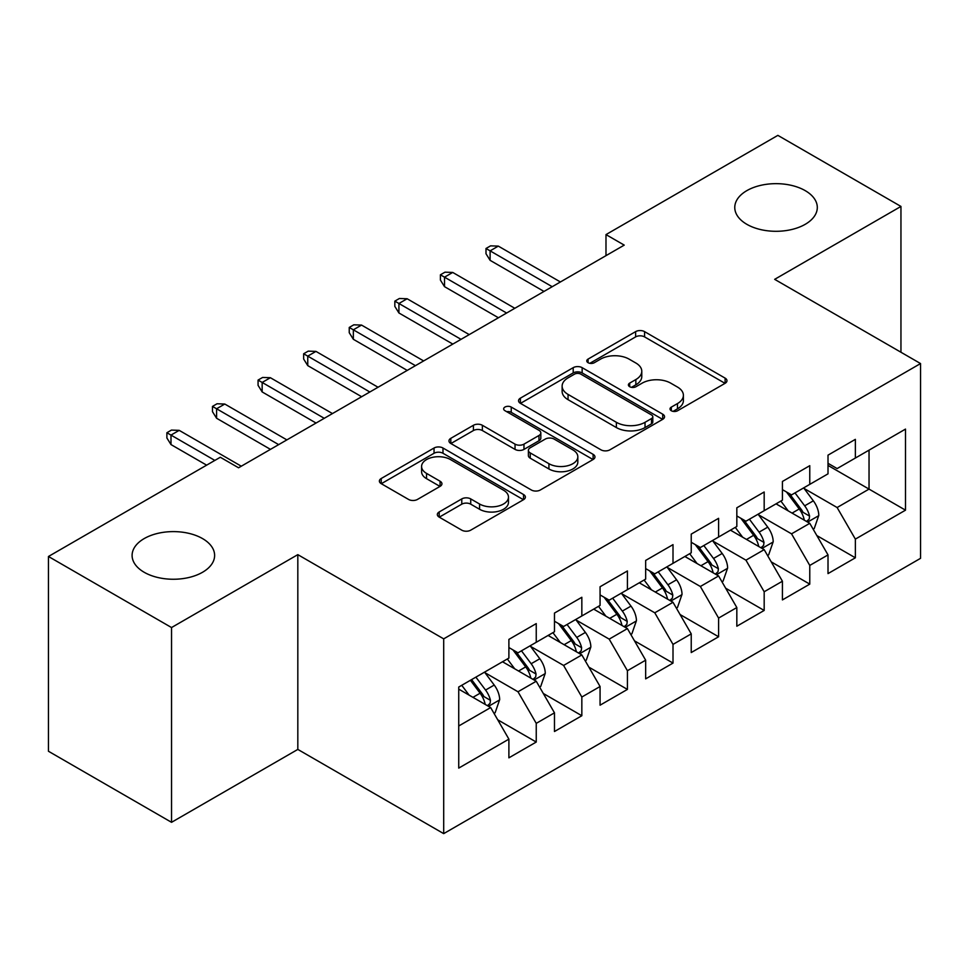 <?xml version="1.0" encoding="UTF-8"?>
<svg xmlns="http://www.w3.org/2000/svg" width="969" height="969" viewBox="0 0 969 969"><rect width="100%" height="100%" fill="white"/><g stroke="black" fill="none" stroke-linecap="round" stroke-linejoin="round"><path stroke-width="1.45" d="M671.311 410.747A4.433 2.556 0 0 0 677.573 410.747L725.115 383.3A6.323 3.658 0 0 0 726.968 380.72A6.323 3.658 0 0 0 725.115 378.128L644.579 331.628A6.323 3.658 0 0 0 635.628 331.628L588.086 359.075A4.433 2.556 0 0 0 586.778 360.892A4.433 2.556 0 0 0 588.086 362.697A4.433 2.556 0 0 0 594.348 362.697L600.501 359.148A20.252 11.689 0 0 1 629.135 359.148L635.846 363.012A20.252 11.689 0 0 1 641.781 371.284A20.252 11.689 0 0 1 635.846 379.557L629.693 383.106A4.433 2.556 0 0 0 628.396 384.911A4.433 2.556 0 0 0 629.693 386.716A4.433 2.556 0 0 0 635.955 386.716L642.108 383.167A20.252 11.689 0 0 1 670.754 383.167L677.464 387.043A20.252 11.689 0 0 1 683.399 395.316A20.252 11.689 0 0 1 677.464 403.576L671.311 407.125A4.433 2.556 0 0 0 670.015 408.942A4.433 2.556 0 0 0 671.311 410.747L671.311 407.125M202.533 538.582A41.267 23.825 0 0 0 157.572 533.422A41.267 23.825 0 0 0 132.099 555.431A41.267 23.825 0 0 0 144.187 572.279A41.267 23.825 0 0 0 189.149 577.439A41.267 23.825 0 0 0 214.621 555.431A41.267 23.825 0 0 0 202.533 538.582M805.215 190.639A41.267 23.825 0 0 0 760.241 185.467A41.267 23.825 0 0 0 734.768 207.475A41.267 23.825 0 0 0 746.857 224.323A41.267 23.825 0 0 0 791.83 229.483A41.267 23.825 0 0 0 817.303 207.475A41.267 23.825 0 0 0 805.215 190.639M439.187 511.959A6.323 3.658 0 0 0 437.334 514.539A6.323 3.658 0 0 0 439.187 517.119L461.777 530.164A6.323 3.658 0 0 0 470.728 530.164L523.526 499.689A6.323 3.658 0 0 0 525.38 497.097A6.323 3.658 0 0 0 523.526 494.517L442.99 448.017A6.323 3.658 0 0 0 434.039 448.017L381.229 478.504A6.323 3.658 0 0 0 379.376 481.084A6.323 3.658 0 0 0 381.229 483.664L408.53 499.423A6.323 3.658 0 0 0 417.482 499.423L440.071 486.377A6.323 3.658 0 0 0 441.937 483.797A6.323 3.658 0 0 0 440.071 481.218L426.542 473.393A16.933 9.775 0 0 1 421.588 466.489A16.933 9.775 0 0 1 432.029 457.453A16.933 9.775 0 0 1 450.476 459.572L503.505 490.193A16.933 9.775 0 0 1 508.471 497.097A16.933 9.775 0 0 1 498.018 506.133A16.933 9.775 0 0 1 479.57 504.013L470.728 498.914A6.323 3.658 0 0 0 461.777 498.914L439.187 511.959L439.187 517.119M171.537 627.549L171.537 822.318L297.822 749.412L297.822 554.643L171.537 627.549L48.45 556.485L220.314 457.259L238.556 467.785L624.23 245.121L605.988 234.595L605.988 255.646M297.822 554.643L443.693 638.862L920.55 363.557L920.55 558.326L443.693 833.631L443.693 638.862M900.952 352.244L900.952 206.433L774.667 279.338L920.55 363.557M900.952 206.433L777.865 135.369L605.988 234.595M600.95 449.822A6.323 3.658 0 0 0 609.901 449.822L662.699 419.335A6.323 3.658 0 0 0 664.552 416.755A6.323 3.658 0 0 0 662.699 414.175L582.151 367.663A6.323 3.658 0 0 0 573.2 367.663L520.401 398.15A6.323 3.658 0 0 0 518.548 400.742A6.323 3.658 0 0 0 520.401 403.322L600.95 449.822M506.726 411.704A4.433 2.556 0 0 1 511.232 412.334L511.232 407.065L593.113 454.34A6.323 3.658 0 0 1 594.966 456.932A6.323 3.658 0 0 1 593.113 459.512L540.314 489.999A6.323 3.658 0 0 1 531.363 489.999L450.815 443.487L450.815 438.327A6.323 3.658 0 0 0 448.962 440.907A6.323 3.658 0 0 0 450.815 443.487M450.815 438.327L473.417 425.282A6.323 3.658 0 0 1 482.368 425.282L515.036 444.141A6.323 3.658 0 0 0 523.975 444.141L538.97 435.481A6.323 3.658 0 0 0 540.823 432.901A6.323 3.658 0 0 0 538.97 430.321L504.958 410.686A4.433 2.556 0 0 1 503.662 408.87A4.433 2.556 0 0 1 506.399 406.508A4.433 2.556 0 0 1 511.232 407.065M828.01 465.423L869.036 489.103L869.036 450.149L905.506 429.097L855.361 458.046L855.361 439.357L828.01 455.151L828.01 473.841L809.769 484.367L809.769 465.677L782.419 481.472L782.419 500.161L764.178 510.687L764.178 491.998L736.828 507.792L736.828 526.482L718.598 537.008L718.598 518.318L691.236 534.113L691.236 552.802L673.007 563.328L673.007 544.639L645.657 560.433L645.657 579.123L627.415 589.649L627.415 570.959L600.065 586.754L600.065 605.443L581.836 615.969L581.836 597.279L554.474 613.074L554.474 631.764L536.245 642.29L536.245 623.6L508.895 639.395L508.895 658.084L458.737 687.033L458.737 768.102L508.895 739.141L490.653 707.564L458.737 689.141M905.506 429.097L905.506 510.166L855.361 539.115L837.119 507.526L804.076 488.449M816.843 535.566L855.361 557.805L855.361 539.115M855.361 557.805L828.01 573.6L828.01 554.91L809.769 565.436L791.54 533.846L758.485 514.769M771.251 561.887L809.769 584.125L809.769 565.436M809.769 584.125L782.419 599.92L782.419 581.23L764.178 591.756L745.948 560.167L712.893 541.09M725.66 588.207L764.178 610.446L764.178 591.756M764.178 610.446L736.828 626.228L736.828 607.551L718.598 618.077L700.357 586.487L667.302 567.41M680.068 614.528L718.598 636.766L718.598 618.077M718.598 636.766L691.236 652.549L691.236 633.871L673.007 644.397L654.778 612.808L621.723 593.731M634.489 640.848L673.007 663.087L673.007 644.397M673.007 663.087L645.657 678.869L645.657 660.192L627.415 670.718L609.186 639.128L576.131 620.051M588.898 667.156L627.415 689.407L627.415 670.718M627.415 689.407L600.065 705.19L600.065 686.512L581.836 697.038L563.595 665.449L530.54 646.371M543.306 693.477L581.836 715.728L581.836 697.038M581.836 715.728L554.474 731.51L554.474 712.833L536.245 723.359L518.003 691.769L484.96 672.692M497.727 719.797L536.245 742.048L536.245 723.359M536.245 742.048L508.895 757.831L508.895 739.141M508.895 647.546L518.003 652.815L536.245 642.29M458.737 725.987L490.653 707.564M554.474 621.238L563.595 626.495L581.836 615.969M518.003 691.769L536.245 681.243L502.511 661.766M554.474 712.833L536.245 681.243M600.065 594.918L609.186 600.174L627.415 589.649M563.595 665.449L581.836 654.923L548.091 635.446M600.065 686.512L581.836 654.923M645.657 568.597L654.778 573.854L673.007 563.328M609.186 639.128L627.415 628.602L593.682 609.126M645.657 660.192L627.415 628.602M691.236 542.277L700.357 547.533L718.598 537.008M654.778 612.808L673.007 602.282L639.274 582.805M691.236 633.871L673.007 602.282M736.828 515.956L745.948 521.213L764.178 510.687M700.357 586.487L718.598 575.961L684.853 556.485M736.828 607.551L718.598 575.961M782.419 489.636L791.54 494.893L809.769 484.367M745.948 560.167L764.178 549.641L730.444 530.164M782.419 581.23L764.178 549.641M828.01 463.315L837.119 468.572L855.361 458.046M791.54 533.846L809.769 523.321L776.036 503.844M828.01 554.91L809.769 523.321M48.45 556.485L48.45 751.254L171.537 822.318M297.822 749.412L443.693 833.631M837.119 507.526L869.036 489.103L905.506 510.166M673.08 411.377L677.464 408.845A20.252 11.689 0 0 0 683.399 400.572L683.399 395.316M641.781 371.284L641.781 376.553A20.252 11.689 0 0 1 635.846 384.814L631.461 387.346M725.042 383.349L644.579 336.897A6.323 3.658 0 0 0 635.628 336.897L589.855 363.314M662.614 419.383L582.151 372.932A6.323 3.658 0 0 0 573.2 372.932L520.486 403.37M651.507 418.56A4.433 2.556 0 0 0 652.803 416.755A4.433 2.556 0 0 0 651.507 414.95L580.806 374.131A4.433 2.556 0 0 0 574.544 374.131L568.052 377.874A20.252 11.689 0 0 0 562.129 386.134A20.252 11.689 0 0 0 568.052 394.407L616.381 422.314A20.252 11.689 0 0 0 645.027 422.314L651.507 418.56L651.507 423.828A4.433 2.556 0 0 0 652.803 422.024L652.803 416.755M562.129 386.134L562.129 391.403A20.252 11.689 0 0 0 568.052 399.676L568.052 394.407M651.507 423.828L645.027 427.571A20.252 11.689 0 0 1 616.381 427.571L568.052 399.676M450.9 443.536L473.417 430.539L473.417 425.282M540.823 432.901L540.823 438.17A6.323 3.658 0 0 1 538.97 440.75L523.975 449.398A6.323 3.658 0 0 1 515.036 449.398L482.368 430.539A6.323 3.658 0 0 0 473.417 430.539M511.232 412.334L593.028 459.56M548.926 463.703A16.933 9.775 0 0 0 567.374 465.823A16.933 9.775 0 0 0 577.827 456.799A16.933 9.775 0 0 0 572.861 449.882L554.183 439.102A6.323 3.658 0 0 0 545.232 439.102L530.249 447.751A6.323 3.658 0 0 0 528.396 450.343A6.323 3.658 0 0 0 530.249 452.923L548.926 463.703L548.926 468.972A16.933 9.775 0 0 0 567.374 471.091A16.933 9.775 0 0 0 577.827 462.068L577.827 456.799M528.396 450.343L528.396 455.6A6.323 3.658 0 0 0 530.249 458.192L530.249 452.923M548.926 468.972L530.249 458.192M508.471 497.097L508.471 502.366A16.933 9.775 0 0 1 498.018 511.39A16.933 9.775 0 0 1 479.57 509.27L470.728 504.171A6.323 3.658 0 0 0 461.777 504.171L439.272 517.167M421.588 466.489L421.588 471.746A16.933 9.775 0 0 0 426.542 478.662L426.542 473.393M439.999 486.426L426.542 478.662M523.454 499.738L442.99 453.274A6.323 3.658 0 0 0 434.039 453.274L381.314 483.713M813.148 529.171L814.239 528.529L818.793 515.375A17.091 9.86 -120 0 0 813.342 500.828L803.664 487.892M788.221 510.881L780.869 501.058M777.417 504.643L776.581 503.529M806.547 521.467L809.2 519.081L809.575 516.102A17.091 9.86 -120 0 0 804.682 505.83L794.992 492.894M789.469 493.706L801.436 509.67A8.709 5.027 60 0 1 803.01 512.31L809.575 516.102M786.465 491.973L799.207 508.979A17.091 9.86 60 0 1 804.1 519.263L804.452 520.244M552.197 286.703L490.108 250.862L490.108 260.334L486.002 253.757L486.002 248.488L490.108 250.862L498.308 246.114L560.409 281.967M490.108 260.334L543.997 291.439M486.002 248.488L490.568 245.86L498.308 246.114M767.557 555.491L768.647 554.849L773.201 541.695A17.091 9.86 -120 0 0 767.751 527.148L758.073 514.212M742.642 537.201L735.277 527.378M731.837 530.964L731.001 529.849M760.968 547.788L763.608 545.402L763.984 542.422A17.091 9.86 -120 0 0 759.09 532.151L749.412 519.214M743.877 520.026L755.844 535.99A8.709 5.027 60 0 1 757.419 538.631L763.984 542.422M740.873 518.294L753.628 535.3A17.091 9.86 60 0 1 758.509 545.583L758.86 546.564M721.966 581.8L723.068 581.17L727.622 568.016A17.091 9.86 -120 0 0 722.171 553.469L712.481 540.532M697.05 563.522L689.686 553.699M686.246 557.284L685.41 556.17M715.376 574.108L718.017 571.722L718.392 568.742A17.091 9.86 -120 0 0 713.511 558.471L703.821 545.535M698.298 546.346L710.253 562.311A8.709 5.027 60 0 1 711.84 564.951L718.392 568.742M695.294 544.614L708.036 561.62A17.091 9.86 60 0 1 712.93 571.904L713.269 572.885M506.605 313.023L444.517 277.17L444.517 286.654L440.411 280.077L440.411 274.808L444.517 277.17L452.729 272.434L514.818 308.287M444.517 286.654L498.405 317.759M440.411 274.808L444.977 272.18L452.729 272.434M461.026 339.344L398.925 303.491L398.925 312.975L394.831 306.386L394.831 301.129L398.925 303.491L407.137 298.755L469.226 334.608M398.925 312.975L452.814 344.08M394.831 301.129L399.385 298.5L407.137 298.755M676.386 608.12L677.476 607.49L682.031 594.336A17.091 9.86 -120 0 0 676.58 579.789L666.89 566.853M651.459 589.842L644.106 580.019M640.654 583.604L639.819 582.49M669.785 600.429L672.438 598.043L672.813 595.063A17.091 9.86 -120 0 0 667.92 584.779L658.23 571.855M652.706 572.667L664.661 588.631A8.709 5.027 60 0 1 666.248 591.272L672.813 595.063M649.702 570.923L662.445 587.941A17.091 9.86 60 0 1 667.338 598.224L667.677 599.205M630.795 634.441L631.885 633.811L636.439 620.657A17.091 9.86 -120 0 0 630.989 606.109L621.311 593.173M605.879 616.163L598.515 606.34M595.075 609.925L594.227 608.811M624.193 626.749L626.846 624.363L627.222 621.383A17.091 9.86 -120 0 0 622.328 611.1L612.65 598.176M607.115 598.987L619.082 614.952A8.709 5.027 60 0 1 620.657 617.592L627.222 621.383M604.111 597.243L616.853 614.261A17.091 9.86 60 0 1 621.747 624.545L622.098 625.526M415.435 365.664L353.346 329.811L353.346 339.295L349.24 332.706L349.24 327.449L353.346 329.811L361.546 325.075L423.635 360.928M353.346 339.295L407.222 370.4M349.24 327.449L353.794 324.821L361.546 325.075M369.843 391.985L307.754 356.132L307.754 365.616L303.648 359.027L303.648 353.77L307.754 356.132L315.967 351.396L378.055 387.249M307.754 365.616L361.643 396.721M303.648 353.77L308.215 351.141L315.967 351.396M585.203 660.761L586.293 660.131L590.86 646.977A17.091 9.86 -120 0 0 585.397 632.43L575.719 619.494M560.288 642.483L552.924 632.66M549.484 636.245L548.648 635.131M578.614 653.07L581.255 650.683L581.63 647.704A17.091 9.86 -120 0 0 576.737 637.42L567.059 624.496M561.523 625.308L573.491 641.272A8.709 5.027 60 0 1 575.077 643.913L581.63 647.704M558.519 623.564L571.274 640.582A17.091 9.86 60 0 1 576.155 650.865L576.507 651.846M324.252 418.305L262.163 382.452L262.163 391.936L258.069 385.347L258.069 380.09L262.163 382.452L270.375 377.716L332.464 413.569M262.163 391.936L316.051 423.041M258.069 380.09L262.623 377.45L270.375 377.716M539.612 687.082L540.714 686.452L545.268 673.298A17.091 9.86 -120 0 0 539.818 658.75L530.128 645.814M514.696 668.804L507.332 658.981M503.892 662.566L503.056 661.452M533.023 679.378L535.675 677.004L536.039 674.024A17.091 9.86 -120 0 0 531.157 663.741L521.467 650.817M515.944 651.628L527.899 667.593A8.709 5.027 60 0 1 529.486 670.233L536.039 674.024M512.94 649.884L525.683 666.902A17.091 9.86 60 0 1 530.576 677.186L530.915 678.167M278.672 444.626L216.584 408.773L216.584 418.257L212.477 411.668L212.477 406.411L216.584 408.773L224.784 404.037L286.872 439.89M216.584 418.257L270.46 449.362M212.477 406.411L217.032 403.77L224.784 404.037M494.033 713.402L495.123 712.772L499.677 699.618A17.091 9.86 -120 0 0 494.226 685.059L484.536 672.135M469.105 695.124L461.753 685.301M487.431 705.698L490.084 703.324L490.459 700.345A17.091 9.86 -120 0 0 485.566 690.061L475.876 677.137M471.6 679.608L482.32 693.913A8.709 5.027 60 0 1 483.894 696.554L490.459 700.345M470.413 680.299L480.091 693.223A17.091 9.86 60 0 1 484.984 703.494L485.336 704.487M214.852 460.42L170.992 435.093L170.992 444.577L166.886 437.988L166.886 432.731L170.992 435.093L179.192 430.357L241.293 466.21M170.992 444.577L206.639 465.156M166.886 432.731L171.452 430.091L179.192 430.357M677.464 408.845L677.464 403.576M629.693 386.716L629.693 383.106M635.846 384.814L635.846 379.557M588.086 362.697L588.086 359.075M635.628 336.897L635.628 331.628M644.579 336.897L644.579 331.628M725.115 383.3L725.115 378.128M520.401 403.322L520.401 398.15M573.2 372.932L573.2 367.663M582.151 372.932L582.151 367.663M662.699 419.335L662.699 414.175M616.381 427.571L616.381 422.314M645.027 427.571L645.027 422.314M482.368 430.539L482.368 425.282M515.036 449.398L515.036 444.141M523.975 449.398L523.975 444.141M538.97 440.75L538.97 435.481M593.113 459.512L593.113 454.34M461.777 504.171L461.777 498.914M470.728 504.171L470.728 498.914M479.57 509.27L479.57 504.013M440.071 486.377L440.071 481.218M381.229 483.664L381.229 478.504M434.039 453.274L434.039 448.017M442.99 453.274L442.99 448.017M523.526 499.689L523.526 494.517M807.625 522.085L818.684 515.702M804.682 505.83L813.342 500.828M792.073 513.11L799.207 508.979M762.046 548.406L773.092 542.022M759.09 532.151L767.751 527.148M746.481 539.43L753.628 535.3M716.454 574.726L727.513 568.343M713.511 558.471L722.171 553.469M700.902 565.751L708.036 561.62M670.863 601.046L681.922 594.663M667.92 584.779L676.58 579.789M655.31 592.059L662.445 587.941M625.271 627.367L636.33 620.984M622.328 611.1L630.989 606.109M609.719 618.379L616.853 614.261M579.692 653.687L590.739 647.304M576.737 637.42L585.397 632.43M564.128 644.7L571.274 640.582M534.101 680.008L545.159 673.625M531.157 663.741L539.818 658.75M518.548 671.02L525.683 666.902M488.509 706.328L499.568 699.945M485.566 690.061L494.226 685.059M472.957 697.341L480.091 693.223"/></g></svg>
